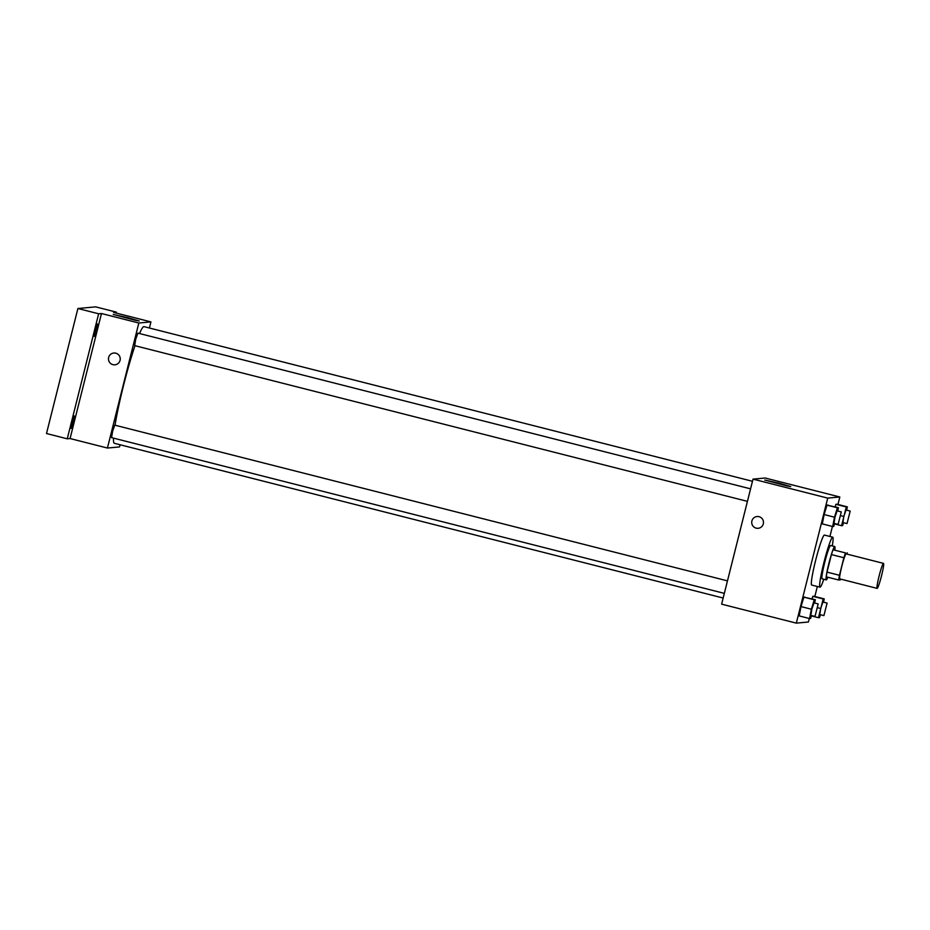 <?xml version="1.0" encoding="UTF-8"?>
<svg xmlns="http://www.w3.org/2000/svg" width="930" height="930" viewBox="0 0 930 930"><rect width="100%" height="100%" fill="white"/><g stroke="black" fill="none" stroke-linecap="round" stroke-linejoin="round"><path stroke-width="1.4" d="M881.535 575.775A12.892 1.151 -75.7 0 1 877.141 588.388A12.892 1.151 -75.7 0 1 879.21 575.6A12.892 1.151 -75.7 0 1 883.5 563.382A12.892 1.151 -75.7 0 1 881.535 575.775M877.141 588.388L839.802 578.89A12.892 1.151 -75.7 0 1 841.859 566.103A12.892 1.151 -75.7 0 1 846.149 553.885L883.5 563.382M838.721 580.018L826.27 576.844A16.647 1.476 -75.7 0 1 827.014 572.113L831.42 554.571A16.647 1.476 -75.7 0 1 833.071 549.758L845.521 552.92A16.647 1.476 -75.7 0 0 843.87 557.744L839.465 575.286A16.647 1.476 -75.7 0 0 838.721 580.018L840.418 579.855A16.647 1.476 -75.7 0 0 840.697 579.123M847.23 552.769A16.647 1.476 -75.7 0 1 847.056 554.117M834.861 549.63A17.193 1.523 104.3 0 0 834.756 546.561A17.193 1.523 104.3 0 0 829.037 562.848A17.193 1.523 104.3 0 0 826.282 579.89A17.193 1.523 104.3 0 0 826.34 579.89A17.193 1.523 104.3 0 0 827.84 577.251M822.19 578.844A17.193 1.523 -75.7 0 1 822.143 578.832A17.193 1.523 -75.7 0 1 824.887 561.79A17.193 1.523 -75.7 0 1 830.606 545.503L834.756 546.561M833.071 549.758L845.521 552.92M827.014 572.113L839.465 575.286M831.42 554.571L843.87 557.744M823.794 579.262A25.796 2.29 -75.7 0 1 820.016 587.167A25.796 2.29 -75.7 0 1 824.154 561.604A25.796 2.29 -75.7 0 1 832.722 537.168A25.796 2.29 -75.7 0 1 832.269 545.922M820.016 587.167L811.716 585.063A25.796 2.29 -75.7 0 1 815.854 559.5A25.796 2.29 -75.7 0 1 824.422 535.064L832.722 537.168M814.668 603.035L815.319 599.687L803.892 597.153L801.021 606.581L799.184 615.904L809.553 618.543L810.611 618.45L811.495 615.532M837.779 511.012L838.43 507.675L827.003 505.141L824.131 514.557L822.294 523.892L832.676 526.531L833.722 526.427L834.605 523.52M837.953 504.467L839.825 496.992L827.723 498.108L796.324 623.135L808.426 622.007L809.309 618.485M814.831 596.479L817.342 586.493M829.909 536.459L832.42 526.461M823.573 602.21L824.224 598.874L813.855 596.235L812.797 596.328L812.029 598.862L812.797 596.328L823.178 598.967L818.47 617.718L819.516 617.625L820.4 614.707M846.684 510.186L847.335 506.85L836.965 504.211L835.919 504.316L835.14 506.838L835.919 504.316L846.288 506.955L841.58 525.706L842.627 525.601L843.522 522.695M839.825 496.992L765.123 478.008L753.021 479.124L721.622 604.151L796.324 623.135M753.021 479.124L827.723 498.108M779.003 483.193L790.733 486.576L786.861 485.902L764.774 480.054L779.003 483.193M763.309 523.857A5.906 5.882 84.7 0 1 751.742 522.951A5.906 5.882 84.7 0 1 757.055 516.522A5.906 5.882 84.7 0 1 763.309 523.857M758.148 528.287A5.906 5.882 84.7 0 1 751.742 522.951A5.906 5.882 84.7 0 1 757.055 516.522M723.156 598.037L114.355 443.296A60.183 5.348 -75.7 0 1 113.507 438.123M115.041 425.208A60.183 5.348 -75.7 0 1 134.99 345.704M139.535 333.545A60.183 5.348 -75.7 0 1 143.999 326.639L752.475 481.287M724.331 593.375L111.577 437.635L112.611 431.241L114.75 425.138L727.469 580.866M747.441 501.363L134.687 345.623L135.722 339.229L137.873 333.126L750.58 488.855M149.393 328.011L150.927 321.896L138.826 323.012L107.427 448.039L119.528 446.923L120.075 444.749M116.169 313.061L116.401 312.143L95.651 306.865L77.899 308.516L46.5 433.531L67.251 438.809L70.076 438.542L107.427 448.039M116.401 312.143L113.576 312.399L150.927 321.896M77.899 308.516L98.65 313.782L67.251 438.809M138.826 323.012L101.475 313.526L98.65 313.782M127.457 317.595L139.186 320.966L135.315 320.304L113.216 314.445L127.457 317.595M101.475 313.526L70.076 438.542M120.063 360.363A5.906 5.882 84.7 0 1 108.496 359.457A5.906 5.882 84.7 0 1 113.809 353.028A5.906 5.882 84.7 0 1 120.063 360.363M114.902 364.804A5.906 5.882 84.7 0 1 108.496 359.457A5.906 5.882 84.7 0 1 113.809 353.028M74.272 415.931L73.261 422.325L71.122 428.428L74.272 415.931M97.394 323.919L94.232 336.416L97.394 323.919M847.335 506.85L846.288 506.955M847.021 523.578L842.871 522.532L843.905 516.138L846.044 510.024L850.194 511.082L847.021 523.578L850.194 511.082M840.86 515.731L843.405 516.371M834.489 523.904L841.58 525.706M836.965 504.211L835.919 504.316M838.43 507.675L837.384 507.78L834.501 517.196L832.676 526.531M838.116 524.404L833.966 523.358L835 516.964L837.14 510.849L841.29 511.907L838.116 524.404L841.29 511.907M828.06 505.037L827.003 505.141L824.131 514.557L834.501 517.196M824.131 514.557L822.294 523.892M827.003 505.141L837.384 507.78M824.224 598.874L823.178 598.967M823.91 615.602L819.76 614.544L820.795 608.15L822.934 602.047L827.084 603.093L823.91 615.602L827.084 603.093M817.749 607.743L820.295 608.394M811.379 615.916L818.47 617.718M813.855 596.235L812.797 596.328M815.319 599.687L814.273 599.792L811.39 609.22L809.553 618.543M815.006 616.427L810.855 615.369L811.878 608.976L814.029 602.873L818.179 603.919L815.006 616.427L818.179 603.919M804.938 597.06L803.892 597.153L801.021 606.581L811.39 609.22M801.021 606.581L799.184 615.904M803.892 597.153L814.273 599.792M822.143 578.832L826.282 579.89"/></g></svg>
